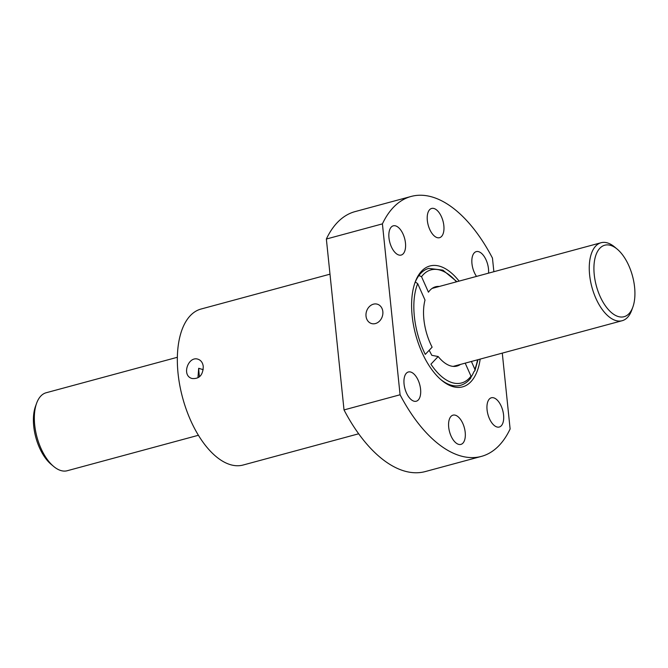 <?xml version="1.0" encoding="UTF-8"?>
<svg xmlns="http://www.w3.org/2000/svg" width="668" height="668" viewBox="0 0 668 668"><rect width="100%" height="100%" fill="white"/><g stroke="black" fill="none" stroke-linecap="round" stroke-linejoin="round"><path stroke-width="1" d="M456.92 281.704L442.884 270.139L428.772 268.386A60.588 30.661 -105.1 0 0 418.928 275.517A60.588 30.661 74.9 0 0 415.279 282.013L417.692 283.641L425.015 300.066A41.065 20.783 -105.1 0 0 432.129 347.168L425.282 354.399A58.567 29.634 -105.1 0 1 417.692 283.641M471.165 376.919A60.588 30.661 74.9 0 0 473.896 371.742L474.873 370.723L474.848 369.204L471.399 361.471M358.683 433.782L243.144 465.02A80.786 40.882 -105.1 0 1 182.598 397.71A80.786 40.882 -105.1 0 1 200.976 309.05L329.992 274.172M480.175 359.1A62.608 31.68 -105.1 0 1 441.556 380.217A62.608 31.68 -105.1 0 1 415.095 282.33A62.608 31.68 -105.1 0 1 415.98 280.059A62.608 31.68 -105.1 0 1 459.091 281.111M465.204 432.338A15.147 7.665 -105.1 0 1 460.903 444.395A15.147 7.665 -105.1 0 1 449.547 431.77A15.147 7.665 -105.1 0 1 452.996 415.154A15.147 7.665 -105.1 0 1 465.204 432.338M502.286 353.121L510.118 428.973A134.644 68.136 -105.1 0 1 481.403 456.394A134.644 68.136 -105.1 0 1 400.074 394.771L344.02 409.927L326.36 239.027A134.644 68.136 -105.1 0 1 355.075 211.606L411.129 196.45A134.644 68.136 -105.1 0 1 492.458 258.073L493.869 271.709M400.074 394.771L382.413 223.872A134.644 68.136 -105.1 0 1 411.129 196.45M476.518 276.402A15.147 7.665 -105.1 0 1 471.833 261.355A15.147 7.665 -105.1 0 1 476.267 251.619A15.147 7.665 -105.1 0 1 488.475 268.812A15.147 7.665 -105.1 0 1 488.533 273.154M443.844 225.642A15.147 7.665 -105.1 0 1 439.544 237.691A15.147 7.665 -105.1 0 1 428.188 225.074A15.147 7.665 -105.1 0 1 431.637 208.449A15.147 7.665 -105.1 0 1 443.844 225.642M405.468 243.01A15.147 7.665 -105.1 0 1 401.167 255.067A15.147 7.665 -105.1 0 1 389.82 242.442A15.147 7.665 -105.1 0 1 393.26 225.826A15.147 7.665 -105.1 0 1 405.468 243.01M503.572 414.97A15.147 7.665 -105.1 0 1 499.272 427.027A15.147 7.665 -105.1 0 1 487.924 414.402A15.147 7.665 -105.1 0 1 491.372 397.777A15.147 7.665 -105.1 0 1 503.572 414.97M420.573 389.168A15.147 7.665 -105.1 0 1 416.273 401.226A15.147 7.665 -105.1 0 1 404.917 388.601A15.147 7.665 -105.1 0 1 408.365 371.984A15.147 7.665 -105.1 0 1 420.573 389.168M460.427 364.436A41.065 20.783 -105.1 0 1 456.987 366.064A41.065 20.783 -105.1 0 1 438.166 356.528L431.82 355.326L429.173 350.282M418.928 275.517L421.533 276.686L428.455 292.208A41.065 20.783 -105.1 0 1 435.553 286.781A41.065 20.783 -105.1 0 1 439.344 286.455M414.761 283.29A60.588 30.661 -105.1 0 1 415.279 282.013M465.204 363.15L470.998 376.159A58.567 29.634 -105.1 0 1 430.918 364.185L438.166 356.528M470.915 377.846C468.001 381.72 464.494 384.225 460.402 385.369A60.588 30.661 -105.1 0 1 440.788 379.558M470.239 378.238L470.998 376.159M203.264 366.54C202.997 375.082 199.289 379.082 192.133 378.522C181.053 375.75 188.351 355.568 198.12 359.259C201.06 360.328 202.78 362.749 203.264 366.54M382.413 223.872L326.36 239.027M481.403 456.394L425.357 471.55A134.644 68.136 -105.1 0 1 344.02 409.927M366.022 316.139A10.095 8.292 -72.7 0 0 371.433 323.512A10.095 8.292 -72.7 0 0 381.486 318.402A10.095 8.292 -72.7 0 0 380.551 306.236A10.095 8.292 -72.7 0 0 377.428 304.224A10.095 8.292 -72.7 0 0 366.022 316.139M199.456 376.827A60.588 30.661 -105.1 0 1 198.697 368.285L203.189 369.68M198.697 368.285L198.02 376.911M632.863 307.038L631.736 310.169A40.389 20.441 -105.1 0 1 622.167 320.715A40.389 20.441 -105.1 0 1 591.89 287.056A40.389 20.441 -105.1 0 1 601.083 242.726A40.389 20.441 -105.1 0 1 614.66 247.018L617.215 249.147A37.024 18.737 -105.1 0 1 634.6 287.232A37.024 18.737 -105.1 0 1 632.863 307.038A37.024 18.737 -105.1 0 1 607.437 308.499A37.024 18.737 -105.1 0 1 594.512 260.695A37.024 18.737 -105.1 0 1 617.215 249.147M198.421 435.269L67.251 470.731A40.389 20.441 -105.1 0 1 53.665 466.448A40.389 20.441 -105.1 0 1 36.59 403.297A40.389 20.441 -105.1 0 1 46.167 392.751L177.346 357.288M53.665 466.448L51.119 464.31A37.024 18.737 -105.1 0 1 35.462 406.42L36.59 403.297M477.528 359.818A58.567 29.634 -105.1 0 1 474.848 369.204M421.533 276.686A58.567 29.634 -105.1 0 1 456.444 281.829M474.898 370.748L478.004 359.685M601.083 242.726L432.112 288.409M622.167 320.715L453.196 366.39"/></g></svg>
